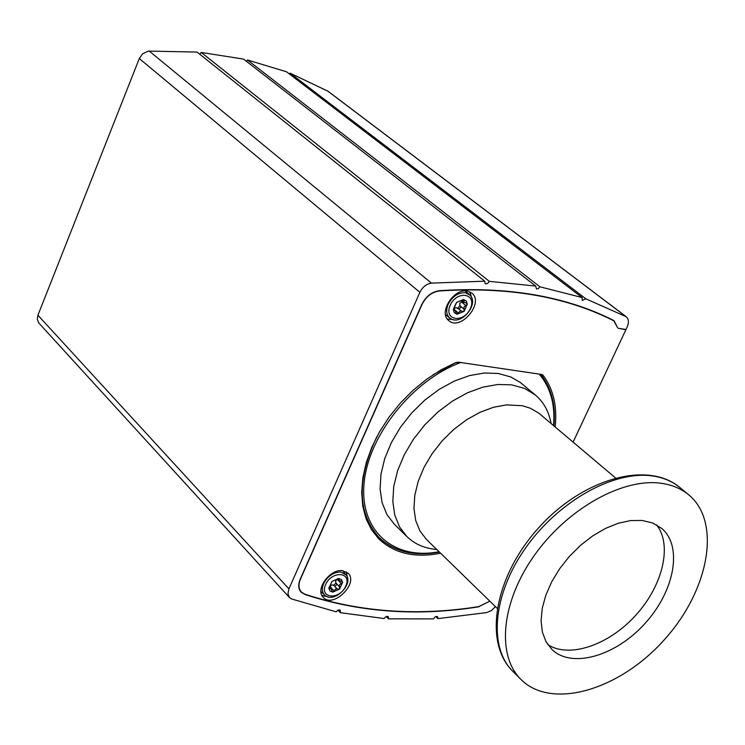 <?xml version="1.0" encoding="UTF-8"?>
<svg xmlns="http://www.w3.org/2000/svg" width="745" height="745" viewBox="0 0 745 745"><rect width="100%" height="100%" fill="white"/><g stroke="black" fill="none" stroke-linecap="round" stroke-linejoin="round"><path stroke-width="1.12" d="M458.389 313.002L456.601 314.027L455.121 310.293L453.575 310.339L454.012 307.629L456.638 302.34L463.995 299.704L464.051 302.274L466.882 303.299L467.301 304.109L463.995 306.996L464.014 311.438L460.038 311.121L458.389 313.002L455.158 310.33M454.115 309.464L454.916 308.011L456.08 307.545L458.976 309.128L461.239 306.893L459.665 305.161L459.87 303.187L461.714 302.032L462.962 303.047L463.772 302.042M465.225 290.969L469.676 294.797M450.138 318.292L445.529 314.66M456.638 302.34L463.623 299.546L466.258 301.045L467.301 304.109L464.014 311.438L457.048 314.232L454.403 312.751L453.351 309.697L456.638 302.34M461.807 300.44L461.714 302.032M460 305.869L457.737 308.104M462.962 303.047L463.055 301.455M458.976 309.128L461.239 306.893M447.279 318.981L453.975 319.754M471.846 298.27L469.825 291.872M330.78 588.55L331.274 588.056L330.165 586.874L331.246 585.104L333.099 584.946L334.878 586.473L337.066 584.294L335.529 582.143L335.995 580.346L337.55 579.545L338.668 580.718L339.059 580.364M334.021 590.85L332.68 592.154L330.948 588.718L328.852 588.345L331.907 581.491L338.798 578.474L339.161 580.476L342.337 581.724L342.607 582.301L339.487 584.927L339.543 589.127L335.66 588.923L334.021 590.85L330.184 586.771M342.495 570.651L345.904 574.591M324.68 595.125L320.937 591.511M331.907 581.491L338.798 578.474L341.471 579.629L342.607 582.301L339.543 589.127L332.68 592.154L329.998 591.009L328.852 588.345L331.907 581.491M337.625 578.856L337.55 579.545M335.948 583.121L333.76 585.291M330.165 586.874L329.271 586.948M338.668 580.718L338.742 580.029M334.878 586.473L337.066 584.294M321.933 595.46L327.511 596.745M347.375 577.515L346.351 571.834M330.38 588.122L331.274 588.056M542.313 374.698L543.217 375.443L541.438 374.428L458.361 362.163L455.81 362.554L440.993 369.911L426.568 379.289L412.888 390.454L400.279 403.157L389.067 417.079L379.512 431.877L371.857 447.186L366.251 462.645L362.843 477.871L361.67 492.51L362.759 506.218L366.046 518.678L371.438 529.62L378.777 538.831C394.329 553.516 414.937 558.312 440.593 553.209M478.7 606.607L488.971 601.625L478.961 606.57C417.703 616.329 359.602 612.176 304.658 594.11L301.25 591.921C298.54 588.699 298.279 584.425 300.468 579.116L421.987 304.547C426 296.622 431.755 292.096 439.243 290.978C507.028 286.49 564.868 296.259 612.772 320.294L613.973 321.048L617.409 327.428L614.15 320.816L612.93 320.061C565.008 296.007 507.131 286.229 439.308 290.708C431.7 291.844 425.842 296.445 421.754 304.509L300.244 579.098C298.019 584.499 298.279 588.839 301.036 592.117L304.09 593.886M289.386 73.978L290.038 73.122L328.07 91.263L626.21 316.718C628.78 319.018 629.087 322.455 627.15 327.036L625.977 329.523L618.126 328.219L625.865 329.774L573.11 442.102M342.309 570.633L348.101 573.203C359.025 583.409 332.847 608.777 323.209 597.294C314.921 589.649 329.765 568.91 342.309 570.633M467.385 291.127L471.706 293.027C484.725 302.517 460.578 331.534 448.779 320.592C438.088 312.909 453.817 287.942 467.385 291.127M543.217 375.443C553.358 389.141 557.353 406.314 555.174 426.95M377.249 537.238L390.799 546.29M543.468 378.06L541.093 374.372M478.895 606.793C417.61 616.571 359.481 612.418 304.509 594.342M626.21 316.718L585.887 298.838L582.208 300.468L582.096 297.544L539.92 286.806L538.384 288.585L536.484 288.986L535.702 286.071L489.307 281.34L487.761 283.351L485.991 283.901L485.125 283.575L484.706 281.182L431.42 283.119C426.401 283.957 422.555 287.021 419.882 292.319L288.911 588.876L37.92 315.228L37.297 319.521L38.852 323.032L289.433 597.518L287.933 593.728L288.911 588.876M495.472 606.663L491.393 610.574L486.69 612.586L437.892 618.62L437.678 616.795L436.561 616.422L434.782 617.195L433.553 618.89L388.406 618.834L388.294 616.73L387.54 616.348L385.472 616.972L384.159 618.555L340.297 612.669L340.316 610.276L339.59 609.876L337.578 610.369L336.2 611.831L291.63 598.98L289.433 597.518M535.702 286.071L243.559 59.097L201.234 52.457L489.307 281.34M388.406 618.834L386.208 616.553M419.882 292.319L139.306 58.529L37.92 315.228M139.306 58.529L142.584 53.836L148.302 51.079L197.071 52.085L484.706 281.182M199.8 54.255L201.234 52.457M246.399 61.304L247.442 59.973L286.49 71.762L582.096 297.544M247.442 59.973L539.92 286.806M290.038 73.122L585.887 298.838M437.892 618.62L435.862 616.571M340.297 612.669L337.951 610.155M455.437 362.713L461.257 362.591L538.691 374.018L541.559 375.471M436.775 549.493C424.724 548.478 414.779 544.195 406.938 536.624L394.273 524.163L386.897 514.534L382.101 502.707L380.09 489.102L380.974 474.192L384.755 458.529L391.311 442.707L400.41 427.313L411.715 412.935L424.799 400.13L439.159 389.393L454.245 381.114L469.48 375.592L484.287 373.012L498.135 373.441L510.996 377.035L520.392 382.53L535.413 395.046C543.701 402.123 548.935 411.613 551.104 423.505M497.12 608.265L426.447 539.427L419.919 530.952L415.701 520.513L413.959 508.481L414.797 495.276L418.196 481.382L424.054 467.32L432.165 453.621L442.223 440.807L453.845 429.371L466.603 419.752L479.985 412.292L493.507 407.273L506.647 404.87L522.385 405.736L530.459 408.279L538.84 413.186L615.445 477.88M660.079 483.132C671.338 484.511 680.837 488.366 688.576 494.689C722.017 521.975 708.933 591.12 663.637 640.495C618.881 690.354 551.328 710.078 520.932 679.431C496.421 655.386 501.208 602.277 533.96 555.919C566.507 509.487 621.386 478.299 660.079 483.132M656.568 524.853C672.577 544.949 662.836 585.617 635.783 615.221C608.935 645.012 569.394 658.636 547.854 644.658M642.06 520.438L652.825 523.055L661.681 528.401C682.997 546.281 674.56 591.213 644.937 623.528C615.649 656.131 571.741 668.88 551.877 649.407L546.02 641.678L542.36 632.039L541.075 620.808L542.23 608.395L545.796 595.246L551.673 581.864L559.644 568.742L569.404 556.394L580.597 545.284L592.778 535.841L605.499 528.41L618.266 523.26L630.605 520.578L642.06 520.438M406.938 536.624L399.562 526.976L394.785 515.112L392.811 501.45L393.751 486.476L397.597 470.728L404.237 454.804L413.419 439.308L424.818 424.827L437.995 411.929L452.448 401.089L467.618 392.717L482.937 387.121L497.809 384.485L511.703 384.867L524.601 388.434L535.413 395.046M464.237 309.305L459.944 305.785M461.937 311.578L457.654 308.048M465.914 305.58L461.611 302.06M463.949 300.58L462.766 299.611M454.115 310.302L453.351 309.669M465.504 292.738L470.011 295.141C479.314 304.1 461.127 325.956 450.539 318.553C446.423 315.563 445.631 310.823 448.173 304.333C452.522 296.259 458.296 292.403 465.504 292.738M450.241 305.226C443.359 320.499 463.697 323.721 470.365 308.551C477.331 293.39 456.992 289.907 450.241 305.226M339.748 587.097L335.902 583.037M337.522 589.314L333.676 585.244M341.312 583.624L337.457 579.573M339.208 579.275L338.444 578.483M329.672 588.727L328.871 587.88M340.577 571.983L346.155 574.917C353.894 584.331 333.974 603.627 324.997 595.395C322.008 592.694 321.551 588.783 323.637 583.661C327.726 576.099 333.378 572.197 340.577 571.983M325.612 584.564C319.195 598.784 339.59 600.2 345.801 586.073C352.292 571.937 331.897 570.298 325.612 584.564M612.772 320.294L611.598 319.4M431.42 283.119L149.149 51.005M625.586 316.318L327.465 90.862M539.166 374.111C550.508 387.335 555.304 404.488 553.535 425.563M439.056 551.71C394.049 560.613 359.425 530.934 364.1 483.17C368.263 435.583 412.507 380.192 460.736 362.526M439.42 552.064C414.416 556.729 394.273 551.849 379 537.415C357.302 512.933 356.613 479.333 376.914 436.607M432.966 374.847L455.53 362.796M512.784 671.282C488.264 647.219 492.929 594.259 525.504 548.096C557.875 501.851 612.567 470.868 651.204 475.776C662.435 477.173 671.925 481.037 679.673 487.37C647.396 460.298 582.711 478.877 539.007 527.404C494.941 575.606 482.713 641.78 512.784 671.282L520.932 679.431M455.121 310.293L453.444 308.914M464.051 302.274L461.528 300.207M330.948 588.718L329.197 586.864M339.161 580.476L337.504 578.735M301.25 591.921L299.797 590.347M613.973 321.048L612.232 319.717M553.917 425.889C555.807 405.606 551.645 388.732 541.429 375.284M540.293 374.26L541.056 374.884M688.576 494.689L679.673 487.37"/></g></svg>
